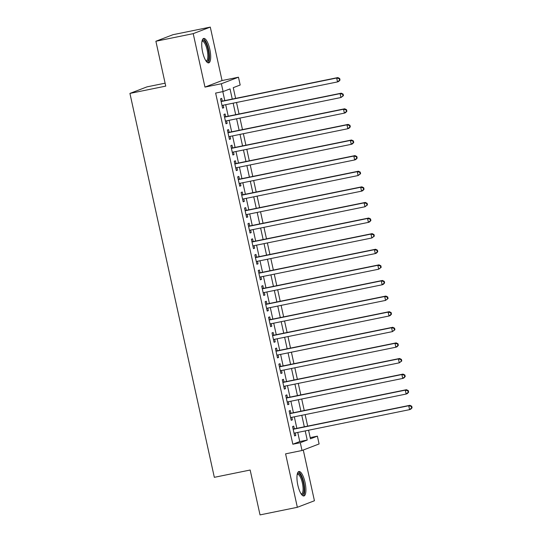 <?xml version="1.0" encoding="UTF-8"?>
<svg xmlns="http://www.w3.org/2000/svg" width="542" height="542" viewBox="0 0 542 542"><rect width="100%" height="100%" fill="white"/><g stroke="black" fill="none" stroke-linecap="round" stroke-linejoin="round"><path stroke-width="0.81" d="M305.031 482.36A12.48 3.808 78.5 0 0 298.94 471.513A12.48 3.808 78.5 0 0 297.829 485.117A12.48 3.808 78.5 0 0 303.92 495.964A12.48 3.808 78.5 0 0 305.031 482.36M209.808 49.281A12.48 3.808 78.5 0 0 203.717 38.435A12.48 3.808 78.5 0 0 202.606 52.039A12.48 3.808 78.5 0 0 208.697 62.886A12.48 3.808 78.5 0 0 209.808 49.281M310.193 437.618L317.382 436.154L319.096 443.959L302.016 450.504L300.302 442.699L307.226 440.05L305.214 430.91M165.107 83.177L147.004 86.862L129.924 93.414L214.334 477.326L250.16 470.029L260.031 514.9L297.348 507.298L314.428 500.754L303.276 450.023M129.924 93.414L165.75 86.117L155.886 41.246L172.966 34.702L210.289 27.1L193.209 33.645L204.964 87.099L221.38 83.753L238.46 77.208L240.181 85.013L233.256 87.662L235.614 98.393M204.964 87.099L222.044 80.555L210.289 27.1M222.044 80.555L238.46 77.208M155.886 41.246L193.209 33.645M294.333 428.837L293.737 426.107L292.578 426.554L294.638 435.917L295.797 435.47L295.234 432.943M290.905 413.234L290.302 410.504L289.15 410.944L291.21 420.307L292.362 419.867L291.806 417.333M287.47 397.625L286.874 394.894L285.715 395.342L287.775 404.705L288.933 404.257L288.378 401.73M284.042 382.022L283.439 379.292L282.287 379.732L284.347 389.095L285.498 388.655L284.943 386.121M280.614 366.412L280.011 363.682L278.859 364.122L280.912 373.492L282.07 373.045L281.515 370.511M277.179 350.809L276.576 348.079L275.424 348.52L277.484 357.883L278.635 357.442L278.08 354.908M273.751 335.2L273.148 332.47L271.996 332.91L274.056 342.28L275.207 341.833L274.652 339.299M270.316 319.597L269.72 316.867L268.561 317.307L270.621 326.67L271.772 326.23L271.217 323.696M266.888 303.987L266.285 301.257L265.133 301.698L267.192 311.061L268.344 310.62L267.789 308.086M263.453 288.385L262.856 285.654L261.698 286.095L263.758 295.458L264.909 295.017L264.354 292.484M260.024 272.775L259.422 270.045L258.27 270.485L260.329 279.848L261.481 279.408L260.926 276.874M256.59 257.172L255.993 254.435L254.835 254.882L256.894 264.245L258.053 263.805L257.491 261.271M253.161 241.563L252.558 238.832L251.407 239.273L253.466 248.636L254.618 248.195L254.062 245.662M249.727 225.96L249.13 223.223L247.972 223.67L250.031 233.033L251.19 232.593L250.628 230.059M246.298 210.35L245.695 207.62L244.544 208.06L246.603 217.423L247.755 216.983L247.199 214.449M242.863 194.741L242.267 192.01L241.109 192.457L243.168 201.82L244.327 201.373L243.764 198.846M239.435 179.138L238.832 176.407L237.681 176.848L239.74 186.211L240.892 185.77L240.336 183.237M236.007 163.528L235.404 160.798L234.252 161.245L236.305 170.608L237.464 170.161L236.908 167.634M232.572 147.925L231.969 145.195L230.817 145.635L232.877 154.998L234.029 154.558L233.473 152.024M229.144 132.316L228.541 129.585L227.389 130.033L229.442 139.396L230.601 138.948L230.045 136.421M225.709 116.713L225.106 113.983L223.954 114.423L226.014 123.786L227.166 123.346L226.61 120.812M232.261 99.071L230.025 88.902L223.094 91.557L215.635 93.075L292.836 444.223L299.76 441.567L297.754 432.428M296.853 428.329L294.32 416.818M293.418 412.719L290.891 401.216M289.99 397.117L287.456 385.606M286.555 381.507L284.028 370.003M283.127 365.904L280.593 354.393M279.692 350.295L277.165 338.791M276.264 334.692L273.73 323.181M272.829 319.082L270.302 307.578M269.401 303.479L266.874 291.969M265.966 287.87L263.439 276.366M262.538 272.267L260.011 260.756M259.11 256.657L256.576 245.153M255.675 241.048L253.148 229.544M252.247 225.445L249.713 213.941M248.812 209.835L246.285 198.331M245.384 194.232L242.85 182.722M241.949 178.623L239.422 167.119M238.521 163.02L235.987 151.509M235.086 147.41L232.559 135.906M231.658 131.808L229.124 120.297M228.223 116.198L225.696 104.694M224.794 100.595L222.816 91.612M222.281 101.103L221.678 98.373L220.526 98.813L222.586 108.183L223.738 107.736L223.182 105.202M302.016 450.504L285.593 453.85L297.348 507.298M292.836 444.223L300.302 442.699M223.094 91.557L221.38 83.753M308.567 430.226L310.458 438.81L317.382 436.154M236.515 102.492L239.042 113.996M239.943 118.095L242.477 129.606M243.378 133.705L245.905 145.209M246.806 149.307L249.334 160.818M250.235 164.917L252.768 176.421M253.67 180.52L256.197 192.031M257.098 196.129L259.632 207.633M260.533 211.732L263.06 223.243M263.961 227.342L266.495 238.846M267.396 242.945L269.923 254.455M270.824 258.554L273.358 270.058M274.259 274.157L276.786 285.668M277.687 289.767L280.221 301.271M281.122 305.376L283.649 316.88M284.55 320.979L287.084 332.483M287.985 336.589L290.512 348.093M291.413 352.192L293.94 363.702M294.848 367.801L297.375 379.305M298.276 383.404L300.803 394.915M301.704 399.014L304.238 410.518M305.139 414.616L307.666 426.127M304.313 426.805L301.786 415.301M300.885 411.202L298.351 399.698M297.45 395.592L294.923 384.088M294.021 379.989L291.494 368.479M290.587 364.38L288.059 352.876M287.158 348.777L284.631 337.266M283.73 333.167L281.196 321.663M280.295 317.565L277.768 306.054M276.867 301.955L274.333 290.451M273.432 286.352L270.905 274.841M270.004 270.743L267.47 259.239M266.569 255.14L264.042 243.629M263.141 239.53L260.607 228.026M259.706 223.927L257.179 212.417M256.278 208.318L253.744 196.814M252.843 192.708L250.316 181.204M249.415 177.105L246.888 165.601M245.98 161.496L243.453 149.992M242.552 145.893L240.025 134.389M239.124 130.283L236.59 118.779M235.689 114.68L233.162 103.17M299.76 441.567L307.226 440.05M222.538 107.98L223.738 107.736M225.973 123.59L227.166 123.346M229.401 139.192L230.601 138.948M232.836 154.802L234.029 154.558M236.265 170.405L237.464 170.161M239.693 186.014L240.892 185.77M243.128 201.617L244.327 201.373M246.556 217.227L247.755 216.983M249.991 232.836L251.19 232.593M253.419 248.439L254.618 248.195M256.854 264.049L258.053 263.805M260.282 279.652L261.481 279.408M263.717 295.261L264.909 295.017M267.145 310.864L268.344 310.62M270.58 326.474L271.772 326.23M274.008 342.077L275.207 341.833M277.443 357.686L278.635 357.442M280.871 373.289L282.07 373.045M284.299 388.899L285.498 388.655M287.734 404.501L288.933 404.257M291.162 420.111L292.362 419.867M294.597 435.714L295.797 435.47M340.017 80.04L339.671 78.482L339.211 78.658L339.556 80.223L340.017 80.04L338.682 81.476L337.524 81.917L221.983 105.446M339.556 80.223L337.524 81.917L336.67 78.014L337.822 77.574L221.082 101.347M221.122 101.55L336.67 78.014L339.211 78.658M339.671 78.482L337.822 77.574M202.071 40.887A10.799 3.293 -101.5 0 1 208.128 49.708A10.799 3.293 -101.5 0 1 206.224 61.273M205.94 60.867A10 3.049 78.5 0 0 206.265 60.853A10 3.049 78.5 0 0 207.152 49.952A10 3.049 78.5 0 0 202.274 41.26A10 3.049 78.5 0 0 201.97 41.375M207.986 62.825A12.398 3.787 78.5 0 0 208.595 49.532A12.398 3.787 78.5 0 0 203.087 38.767M297.294 473.965A10.799 3.293 -101.5 0 1 302.294 479.04A10.799 3.293 -101.5 0 1 303.798 492.509A10.799 3.293 -101.5 0 1 301.44 494.351M301.156 493.938A10 3.049 78.5 0 0 301.481 493.931A10 3.049 78.5 0 0 302.788 492.028A10 3.049 78.5 0 0 301.792 480.774A10 3.049 78.5 0 0 297.49 474.338A10 3.049 78.5 0 0 297.185 474.453M303.208 495.903A12.398 3.787 78.5 0 0 304.326 493.769A12.398 3.787 78.5 0 0 303.324 480.632A12.398 3.787 78.5 0 0 298.303 471.845M343.445 95.649L343.106 94.091L342.646 94.267L342.984 95.826L343.445 95.649L340.959 97.526L225.411 121.056M342.984 95.826L340.959 97.526L340.098 93.624L341.257 93.183L224.517 116.957A1.599 1.524 -111 0 0 224.517 116.957L224.517 116.957M224.557 117.153L340.098 93.624L342.646 94.267M343.106 94.091L341.257 93.183M346.88 111.252L346.534 109.694L346.074 109.87L346.419 111.435L346.88 111.252L345.545 112.689L344.387 113.129L228.846 136.665M346.419 111.435L344.387 113.129L343.533 109.227L344.685 108.786L227.945 132.56M227.986 132.763L343.533 109.227L346.074 109.87M346.534 109.694L344.685 108.786M350.308 126.862L349.969 125.304L349.509 125.48L349.847 127.038L350.308 126.862L348.973 128.298L347.822 128.739L232.274 152.268M349.847 127.038L347.822 128.739L346.961 124.836L348.113 124.396L231.38 148.169A1.599 1.524 -111 0 0 231.38 148.169L231.38 148.169M231.42 148.366L346.961 124.836L349.509 125.48M349.969 125.304L348.113 124.396M353.743 142.471L353.398 140.906L352.937 141.083L353.282 142.648L353.743 142.471L352.408 143.901L351.25 144.341L235.709 167.878M353.282 142.648L351.25 144.341L350.396 140.439L351.548 139.999L234.808 163.772M234.849 163.975L350.396 140.439L352.937 141.083M353.398 140.906L351.548 139.999M357.171 158.074L356.832 156.516L356.372 156.692L356.711 158.25L357.171 158.074L355.837 159.511L354.685 159.951L239.137 183.481M356.711 158.25L354.685 159.951L353.824 156.049L354.976 155.608L238.243 179.382A1.599 1.524 -111 0 0 238.243 179.382L238.243 179.382M238.284 179.578L353.824 156.049L356.372 156.692M356.832 156.516L354.976 155.608M360.606 173.684L360.261 172.119L359.8 172.295L360.145 173.86L360.606 173.684L358.113 175.554L242.572 199.09M360.145 173.86L358.113 175.554L357.253 171.658L358.411 171.211L241.671 194.984M241.712 195.188L357.253 171.658L359.8 172.295M360.261 172.119L358.411 171.211M364.034 189.287L363.696 187.728L363.228 187.905L363.574 189.463L364.034 189.287L362.7 190.723L361.548 191.163L246 214.693M363.574 189.463L361.548 191.163L360.687 187.261L361.839 186.821L245.106 210.594A1.599 1.524 -111 0 1 245.099 210.594L245.106 210.594M245.147 210.791L360.687 187.261L363.228 187.905M363.696 187.728L361.839 186.821M367.469 204.896L367.124 203.331L366.663 203.507L367.009 205.072L367.469 204.896L364.976 206.766L249.435 230.303M367.009 205.072L364.976 206.766L364.116 202.871L365.274 202.423L248.534 226.197A1.599 1.524 -111 0 1 248.534 226.204L248.534 226.197M248.575 226.4L364.116 202.871L366.663 203.507M367.124 203.331L365.274 202.423M370.897 220.499L370.559 218.941L370.091 219.117L370.437 220.675L370.897 220.499L369.563 221.935L368.404 222.376L252.863 245.905M370.437 220.675L368.404 222.376L367.551 218.473L368.702 218.033L251.969 241.807A1.599 1.524 -111 0 0 251.969 241.807L251.969 241.807M252.003 242.003L367.551 218.473L370.091 219.117M370.559 218.941L368.702 218.033M374.332 236.109L373.987 234.544L373.526 234.72L373.872 236.285L374.332 236.109L371.839 237.985L256.298 261.515M373.872 236.285L371.839 237.985L370.979 234.083L372.137 233.636L255.397 257.409A1.599 1.524 -111 0 0 255.397 257.409L255.397 257.409M255.438 257.613L370.979 234.083L373.526 234.72M373.987 234.544L372.137 233.636M377.76 251.712L377.415 250.153L376.954 250.329L377.3 251.888L377.76 251.712L376.426 253.148L375.267 253.588L259.726 277.118M377.3 251.888L375.267 253.588L374.414 249.686L375.565 249.245L258.825 273.019M258.866 273.215L374.414 249.686L376.954 250.329M377.415 250.153L375.565 249.245M381.195 267.321L380.85 265.756L380.389 265.939L380.728 267.497L381.195 267.321L378.702 269.198L263.155 292.727M380.728 267.497L378.702 269.198L377.842 265.295L379 264.848L262.26 288.629A1.599 1.524 -111 0 0 262.26 288.629L262.26 288.629M262.301 288.825L377.842 265.295L380.389 265.939M380.85 265.756L379 264.848M384.624 282.924L384.278 281.366L383.817 281.542L384.163 283.1L384.624 282.924L383.289 284.36L382.13 284.801L266.589 308.33M384.163 283.1L382.13 284.801L381.277 280.898L382.428 280.458L265.688 304.231M265.729 304.428L381.277 280.898L383.817 281.542M384.278 281.366L382.428 280.458M388.058 298.534L387.713 296.969L387.252 297.151L387.591 298.71L388.058 298.534L385.565 300.41L270.018 323.94M387.591 298.71L385.565 300.41L384.705 296.508L385.863 296.061L269.123 319.841A1.599 1.524 -111 0 1 269.117 319.841L269.123 319.841M269.164 320.037L384.705 296.508L387.252 297.151M387.713 296.969L385.863 296.061M391.487 314.136L391.141 312.578L390.68 312.754L391.026 314.313L391.487 314.136L390.152 315.573L388.993 316.013L273.453 339.543M391.026 314.313L388.993 316.013L388.14 312.111L389.291 311.67L272.551 335.444M272.592 335.647L388.14 312.111L390.68 312.754M391.141 312.578L389.291 311.67M394.915 329.746L394.576 328.188L394.115 328.364L394.454 329.922L394.915 329.746L392.428 331.623L276.881 355.152M394.454 329.922L392.428 331.623L391.568 327.72L392.72 327.28L275.986 351.053A1.599 1.524 -111 0 0 275.986 351.053L275.986 351.053M276.027 351.25L391.568 327.72L394.115 328.364M394.576 328.188L392.72 327.28M398.35 345.349L398.004 343.791L397.543 343.967L397.889 345.532L398.35 345.349L397.015 346.785L395.856 347.226L280.316 370.755M397.889 345.532L395.856 347.226L395.003 343.323L396.155 342.883L279.415 366.656M279.455 366.859L395.003 343.323L397.543 343.967M398.004 343.791L396.155 342.883M401.778 360.958L401.439 359.4L400.978 359.576L401.317 361.135L401.778 360.958L399.291 362.835L283.744 386.365M401.317 361.135L399.291 362.835L398.431 358.933L399.583 358.492L282.849 382.266A1.599 1.524 -111 0 0 282.849 382.266L282.849 382.266M282.89 382.462L398.431 358.933L400.978 359.576M401.439 359.4L399.583 358.492M405.213 376.561L404.867 375.003L404.407 375.179L404.752 376.744L405.213 376.561L403.871 377.998L402.72 378.438L287.179 401.974M404.752 376.744L402.72 378.438L401.866 374.536L403.018 374.095L286.278 397.869M286.318 398.072L401.866 374.536L404.407 375.179M404.867 375.003L403.018 374.095M408.641 392.171L408.302 390.613L407.841 390.789L408.18 392.347L408.641 392.171L407.306 393.607L406.154 394.048L290.607 417.577M408.18 392.347L406.154 394.048L405.294 390.145L406.446 389.705L289.713 413.478A1.599 1.524 -111 0 0 289.713 413.478L289.713 413.478M289.753 413.675L405.294 390.145L407.841 390.789M408.302 390.613L406.446 389.705M412.076 407.78L411.73 406.215L411.27 406.392L411.615 407.957L412.076 407.78L410.734 409.21L409.583 409.65L294.042 433.187M411.615 407.957L409.583 409.65L408.722 405.748L409.881 405.308L293.141 429.081M293.181 429.284L408.722 405.748L411.27 406.392M411.73 406.215L409.881 405.308"/></g></svg>

